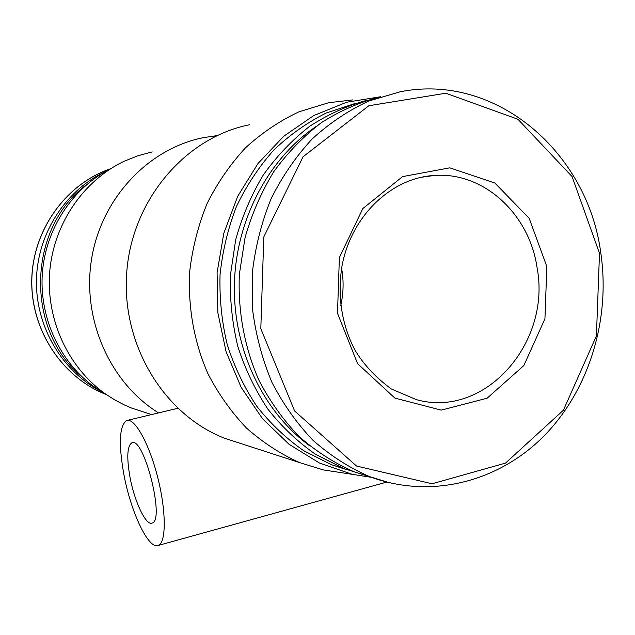 <?xml version="1.0" encoding="UTF-8"?>
<svg xmlns="http://www.w3.org/2000/svg" width="635" height="635" viewBox="0 0 635 635"><rect width="100%" height="100%" fill="white"/><g stroke="black" fill="none" stroke-linecap="round" stroke-linejoin="round"><path stroke-width="0.95" d="M216.932 135.644L203.438 137.644C148.574 148.503 101.632 197.858 91.654 258.508C81.566 319.135 109.99 382.881 158.567 412.893M249.833 124.706C186.047 137.089 132.477 198.945 126.794 271.486C120.801 344.003 163.719 414.591 224.599 438.253L241.665 443.794M108.077 170.41C67 188.15 37.592 232.204 36.473 279.535C35.346 326.866 62.571 372.261 102.552 392.144M87.011 184.325C26.599 228.203 24.884 332.026 83.407 378.079M110.569 168.783C72.596 187.809 45.442 228.91 42.315 273.693C39.275 318.484 60.508 363.204 95.448 387.731L106.283 394.51M152.217 151.924L138.081 155.694L124.396 161.163C83.471 180.411 53.61 223.917 49.713 271.844C45.895 319.778 68.382 367.911 105.648 394.073L114.586 399.796L123.904 404.725L131.604 408.059L145.947 412.718M353.004 99.885L328.668 102.727L298.879 111.847C279.654 120.888 261.89 132.858 245.562 147.757C230.362 164.163 217.559 182.713 207.153 203.414C198.334 225.044 192.524 247.642 189.722 271.201C187.849 307.292 193.929 341.471 207.939 373.729C218.488 394.065 231.37 412.202 246.594 428.141C262.898 442.563 280.606 454.057 299.696 462.629L323.223 469.892L343.567 473.004M380.587 96.726L346.504 102.275L313.753 115.554L283.789 136.207L258.016 163.497L237.68 196.334L223.806 233.299L217.083 272.725L217.861 312.785L226.06 351.639L241.244 387.517L262.62 418.838L289.108 444.325L319.445 463.026L352.242 474.329L371.61 477.369M355.727 103.275L326.255 112.998C307.292 122.444 289.806 134.787 273.804 150.035C258.929 166.767 246.475 185.603 236.434 206.542C227.981 228.386 222.52 251.135 220.051 274.788C219.377 298.577 221.782 321.913 227.274 344.781C234.45 366.998 244.292 387.501 256.786 406.265C270.605 423.736 286.258 438.563 303.76 450.739L331.605 464.772L347.218 469.836M367.419 100.124C347.186 105.696 327.914 114.435 309.61 126.341C292.171 139.946 276.741 156.154 263.319 174.958C251.309 195.001 242.102 216.598 235.688 239.752L230.386 275.407C229.759 299.633 232.259 323.382 237.871 346.647C245.189 369.252 255.206 390.088 267.906 409.162C281.932 426.911 297.823 441.968 315.571 454.327L343.797 468.567L363.26 474.623M316.436 126.222C268.264 158.742 235.807 220.178 234.378 284.599C233.093 349.036 262.85 411.305 309.245 445.492M380.627 96.71C359.95 102.068 340.225 110.696 321.453 122.595C303.53 136.255 287.639 152.622 273.78 171.68C261.35 192.032 251.777 214.019 245.054 237.641L239.395 274.058C237.696 311.182 244.546 347.901 259.151 380.738C270.2 401.772 283.623 420.473 299.418 436.817C316.309 451.564 334.597 463.233 354.266 471.821L371.634 477.377M546.846 266.597L529.201 218.345L494.856 183.031L449.81 167.831L402.582 176.609L362.855 208.534L339.376 257.54L337.495 313.269L357.576 363.657L394.914 398.113L441.269 410.123L487.132 398.208L523.843 365.562L544.933 318.81L546.846 266.597M123.809 474.139C118.443 443.579 119.38 425.72 126.627 420.553C134.437 417.346 149.003 443.032 157.623 477.06C166.346 511.048 166.33 542.838 158.25 545.441C148.558 549.966 130.651 511.604 123.809 474.139M129.992 477.187C126.563 457.525 127.167 446.072 131.794 442.833C143.693 435.785 165.291 520.589 152.106 523.065C145.986 526.002 134.429 501.499 129.992 477.187M340.741 305.602C343.479 293.553 343.829 281.424 341.773 269.216L341.598 268.224M110.72 168.688C65.969 183.864 32.631 230.045 31.821 280.202C30.885 330.367 62.476 377.642 106.434 394.613C62.413 377.619 30.813 330.343 31.75 280.202C32.568 230.06 65.905 183.88 110.72 168.688M354.266 471.821L369.356 476.52C430.141 499.634 498.086 482.108 543.6 436.372C589.034 390.358 610.695 319.484 600.781 252.825C587.724 152.678 496.3 72.66 400.328 91.742L368.816 101.028C348.44 110.45 329.557 123.095 312.166 138.954C295.95 156.48 282.281 176.371 271.145 198.636C261.707 221.933 255.476 246.293 252.452 271.716L252.619 309.88C255.857 335.177 262.271 359.275 271.859 382.183C283.107 404.003 296.823 423.386 313.023 440.333C330.359 455.605 349.139 467.67 369.356 476.52L389.779 482.854M599.503 253.325L572.064 176.546L517.954 119.269L445.818 93.226L368.824 105.751L303.046 156.781L263.803 236.934L260.81 328.66L294.616 410.988L356.545 466.042L432.086 483.775L505.516 463.098L563.42 410.202L596.416 335.891L599.503 253.325M421.37 177.236L434.435 175.458C391.954 177.609 351.401 215.4 341.995 265.986C337.328 295.735 341.495 323.509 354.497 349.282C363.069 363.95 375.317 377.158 391.239 388.93L416.393 399.645C484.822 418.989 551.347 342.908 537.115 267.922C529.59 214.424 484.076 171.72 434.435 175.458L421.18 177.284M95.448 387.731L105.648 394.073M131.604 408.059L151.622 414.56M224.599 438.253L299.696 462.629M352.242 474.329L323.223 469.892M331.605 464.772L343.797 468.567M158.25 545.441L386.731 482.1M127.413 420.362L177.744 408.297M131.794 442.833L132.302 442.706"/></g></svg>
